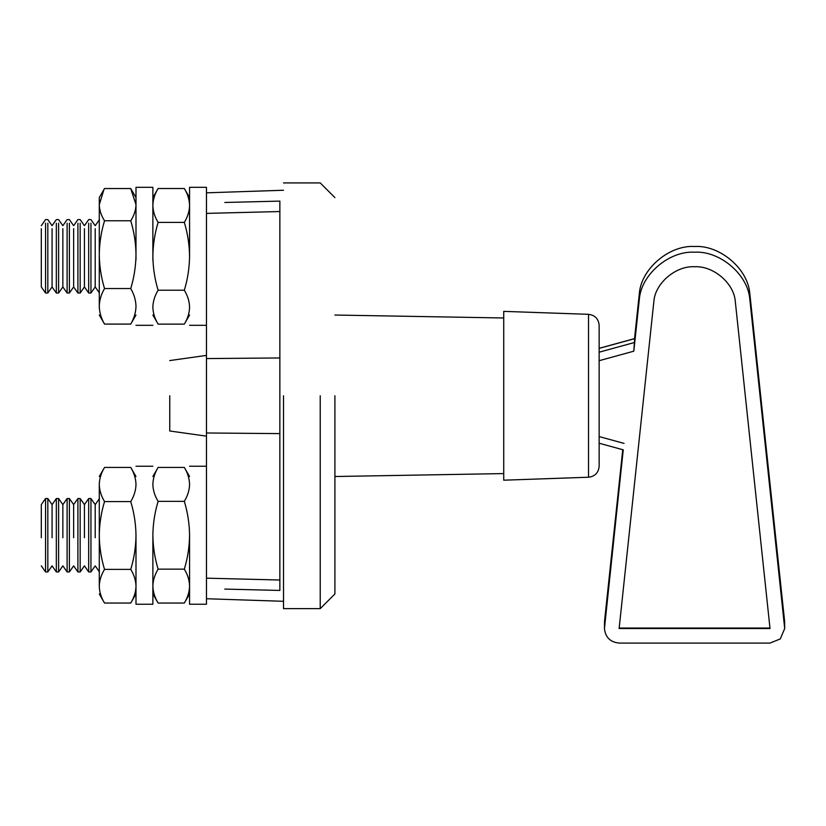 <?xml version="1.0" encoding="UTF-8"?>
<svg xmlns="http://www.w3.org/2000/svg" width="826" height="826" viewBox="0 0 826 826"><rect width="100%" height="100%" fill="white"/><g stroke="black" fill="none" stroke-linecap="round" stroke-linejoin="round"><path stroke-width="1.24" d="M169.753 395.778L169.753 430.986L169.753 395.778M224.806 589.083L279.859 590.445C279.859 604.869 279.859 604.869 279.859 590.445L279.859 201.11C279.859 186.686 279.859 186.686 279.859 201.11L224.806 202.473M334.902 395.778L334.902 593.966L334.902 395.778M320.23 395.778L320.23 608.638L320.23 395.778M283.524 395.778L283.524 608.638L283.524 395.778M189.567 604.24L206.459 604.24L206.459 432.979L279.859 433.609M206.459 432.979L206.459 358.577L279.859 357.947M206.459 358.577L206.459 202.928M41.3 228.688L41.3 286.942L45.554 293.013L47.825 293.013L47.825 223.196M45.554 223.196L45.554 293.013M52.079 228.688L52.079 286.942L47.825 293.013M56.333 223.196L56.333 293.013L58.605 293.013L58.605 223.196M62.859 228.688L62.859 286.942L58.605 293.013M67.112 223.196L67.112 293.013L69.384 293.013L69.384 223.196M73.638 228.688L73.638 286.942L69.384 293.013M77.902 223.196L77.902 293.013L80.163 293.013L80.163 223.196M84.428 228.688L84.428 286.942L80.163 293.013M88.681 223.196L88.681 293.013L90.953 293.013L90.953 223.196M95.207 228.688L95.207 286.942L90.953 293.013M52.079 537.736L52.079 504.614L47.825 498.543L45.554 498.543L41.3 504.614L41.3 537.736M45.554 498.667L45.554 571.943L47.825 571.943L47.825 498.667M56.333 498.667L56.333 571.943L58.605 571.943L58.605 498.667M73.638 537.736L73.638 504.614L69.384 498.543L67.112 498.543L62.859 504.614L62.859 537.736M67.112 498.667L67.112 571.943L69.384 571.943L69.384 498.667M77.902 498.667L77.902 571.943L80.163 571.943L80.163 498.667M95.207 537.736L95.207 504.614L90.953 498.543L88.681 498.543L84.428 504.614L84.428 537.736M88.681 498.667L88.681 571.943L90.953 571.943L90.953 498.667M158.117 290.215C154.772 279.24 153.027 267.934 152.872 256.318C153.006 244.837 154.751 233.531 158.117 222.411L184.322 222.411C187.688 233.531 189.443 244.837 189.567 256.318L189.567 187.316L189.567 256.318C189.412 267.934 187.667 279.24 184.322 290.215C187.678 295.739 189.433 301.387 189.567 307.169C189.433 312.94 187.688 318.588 184.322 324.122L158.117 324.122C154.751 318.588 153.006 312.94 152.872 307.169C153.016 301.387 154.761 295.739 158.117 290.215L184.322 290.215M189.567 187.316L206.459 187.316L206.459 213.387L279.859 211.539M158.117 569.145C154.772 558.169 153.027 546.864 152.872 535.238C153.006 523.756 154.751 512.461 158.117 501.341L184.322 501.341C187.688 512.461 189.443 523.756 189.567 535.238L189.567 604.24L189.567 535.238C189.412 546.864 187.667 558.169 184.322 569.145C187.678 574.669 189.433 580.317 189.567 586.099C189.433 591.86 187.688 597.508 184.322 603.042L158.117 603.042C154.751 597.508 153.006 591.86 152.872 586.099C153.016 580.317 154.761 574.669 158.117 569.145L184.322 569.145M184.322 501.341C187.688 495.806 189.433 490.148 189.567 484.387C189.433 478.605 187.678 472.957 184.322 467.433L158.117 467.433L152.872 476.519M158.117 501.341C154.751 495.806 153.006 490.148 152.872 484.387C153.016 478.605 154.761 472.957 158.117 467.433M184.322 222.411C187.688 216.877 189.433 211.229 189.567 205.457C189.433 199.685 187.678 194.027 184.322 188.514L158.117 188.514L152.872 197.59M158.117 222.411C154.751 216.877 153.006 211.229 152.872 205.457C153.016 199.685 154.761 194.027 158.117 188.514M135.991 534.556L135.991 604.24L152.872 604.24L152.872 534.556M152.872 260.107L152.872 187.316L135.991 187.316L135.991 260.107M99.285 593.966L104.53 603.042L130.745 603.042L135.991 593.966M130.745 603.042C134.101 597.549 135.846 591.943 135.991 586.223C135.846 580.482 134.101 574.875 130.745 569.393L104.53 569.393C101.175 574.875 99.43 580.482 99.285 586.223C99.419 591.943 101.175 597.549 104.53 603.042M104.53 569.393C101.195 558.417 99.44 547.111 99.285 535.485C99.419 524.004 101.164 512.709 104.53 501.589L130.745 501.589C134.111 512.709 135.856 524.004 135.991 535.485C135.836 547.111 134.08 558.417 130.745 569.393M130.745 501.589C134.101 496.013 135.846 490.324 135.991 484.511C135.846 478.688 134.101 472.999 130.745 467.433L135.991 476.519M104.53 501.589C101.175 496.013 99.419 490.324 99.285 484.511C99.43 478.688 101.175 472.999 104.53 467.433L130.745 467.433M104.53 467.433L99.285 476.519M99.285 585.975L99.285 484.263M135.991 315.036L130.745 324.091C134.101 318.289 135.846 312.362 135.991 306.322C135.846 300.261 134.101 294.335 130.745 288.542L104.53 288.542C101.175 294.335 99.43 300.261 99.285 306.322C99.419 312.362 101.175 318.289 104.53 324.091L130.745 324.091M99.285 315.036L104.53 324.091M104.53 288.542C101.195 277.567 99.44 266.271 99.285 254.656C99.419 243.174 101.164 231.879 104.53 220.769L130.745 220.769C134.111 231.879 135.856 243.174 135.991 254.656C135.836 266.271 134.08 277.567 130.745 288.542M130.745 220.769C134.101 215.503 135.846 210.134 135.991 204.652L130.745 188.534L104.53 188.534L99.285 197.59L99.285 204.652L103.921 189.577M104.53 220.769C101.175 215.503 99.419 210.134 99.285 204.652L99.285 307.974M588.525 476.54L588.525 314.324C594.999 315.16 598.54 318.836 599.149 325.33L599.149 465.627M634.544 338.608L639.52 291.754L639.52 297.463C642.514 273.251 670.02 250.639 694.573 252.209C719.126 250.639 746.632 273.251 749.626 297.463L784.7 628.534L780.302 638.911L770.018 643.082L619.128 643.082C610.28 642.163 605.386 637.311 604.446 628.534L604.529 621.297L622.752 449.705M604.446 628.534L623.248 449.788M588.525 314.324L503.726 311.371L503.726 480.195L588.525 477.232C594.999 476.395 598.54 472.73 599.149 466.225M639.52 291.754C642.514 267.541 670.02 244.93 694.573 246.499C719.126 244.93 746.632 267.541 749.626 291.754L784.617 621.297L784.7 628.534M599.149 348.324L634.636 338.588L633.821 351.184L639.52 297.463M749.626 291.754L749.626 297.463M654.058 299.621C656.515 281.955 676.618 265.642 694.573 266.757C712.528 265.642 732.641 281.955 735.099 299.621L770.018 628.534L619.128 628.534L654.058 299.621M770.018 628.059L619.128 628.059M206.459 578.169L279.859 580.017M604.529 621.297L604.529 627.006M784.617 621.297L784.617 627.006M634.647 338.65L599.149 348.386M599.149 352.196L634.647 342.449M633.821 351.184L599.149 360.694M599.149 436.572L624.022 443.397M169.753 360.57L206.459 355.407M283.524 601.307L206.459 598.736M503.726 317.979L334.902 315.036M334.902 593.966L320.23 608.638L283.524 608.638M334.902 197.59L320.23 182.918L283.524 182.918M503.726 473.577L334.902 476.519M206.459 192.819L283.524 190.248M169.753 430.986L206.459 436.149M41.3 225.694L45.554 219.613L47.825 219.613L52.079 225.694L56.333 219.613L58.605 219.613L62.859 225.694L67.112 219.613L69.384 219.613L73.638 225.694L77.902 219.613L80.163 219.613L84.428 225.694L88.681 219.613L90.953 219.613L95.207 225.694L99.461 219.613M95.207 286.942L99.461 293.013M84.428 286.942L88.681 293.013M73.638 286.942L77.902 293.013M62.859 286.942L67.112 293.013M52.079 286.942L56.333 293.013M52.079 504.614L56.333 498.543L58.605 498.543L62.859 504.614M73.638 504.614L77.902 498.543L80.163 498.543L84.428 504.614M95.207 504.614L99.461 498.543M99.461 571.943L95.207 565.862L90.953 571.943M88.681 571.943L84.428 565.862L80.163 571.943M77.902 571.943L73.638 565.862L69.384 571.943M67.112 571.943L62.859 565.862L58.605 571.943M56.333 571.943L52.079 565.862L47.825 571.943M41.3 565.862L45.554 571.943M189.567 325.31L206.459 325.31M189.567 466.246L206.459 466.246M158.117 603.042L152.872 593.966M189.567 476.519L184.322 467.433M189.567 593.966L184.322 603.042M158.117 324.122L152.872 315.036M189.567 197.59L184.322 188.514M189.567 315.036L184.322 324.122M135.991 466.246L152.872 466.246M135.991 325.31L152.872 325.31M135.991 197.59L131.355 189.577M623.258 449.84L599.149 443.232"/></g></svg>
